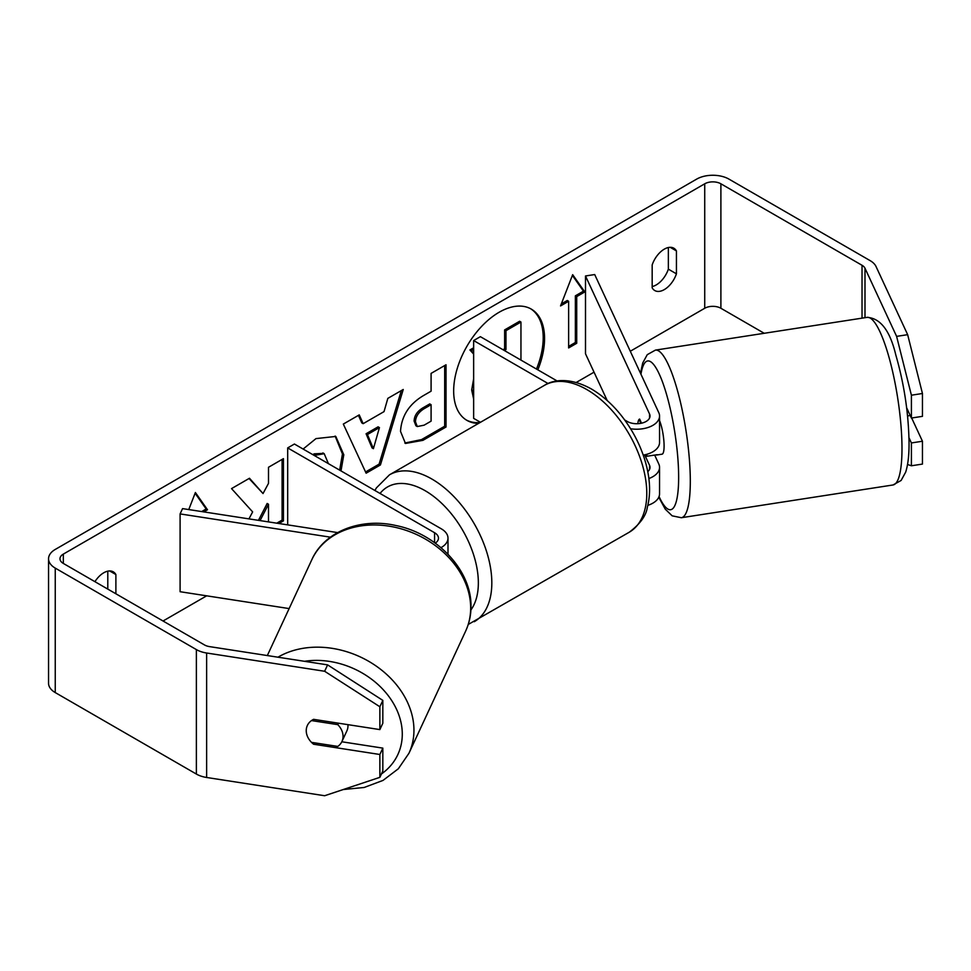 <?xml version="1.0" encoding="UTF-8"?>
<svg xmlns="http://www.w3.org/2000/svg" width="971" height="971" viewBox="0 0 971 971"><rect width="100%" height="100%" fill="white"/><g stroke="black" fill="none" stroke-linecap="round" stroke-linejoin="round"><path stroke-width="1.46" d="M639.743 419.326L639.076 419.423A19.056 4.03 81.2 0 0 637.826 423.696A19.056 4.03 81.2 0 1 639.634 419.084L641.54 423.186M648.871 478.533A22.867 13.206 0 0 0 659.552 467.367A22.867 13.206 0 0 0 658.763 463.944L654.648 455.071M624.705 419.994L627.254 421.463A13.339 7.707 180 0 0 641.782 423.138A13.339 7.707 180 0 0 650.024 416.013A13.339 7.707 180 0 0 649.563 414.022L585.501 275.97L594.701 274.55L658.763 412.602A22.867 13.206 180 0 1 659.552 416.013A22.867 13.206 180 0 1 630.58 428.745M659.552 467.367L659.552 493.814A22.867 13.206 180 0 1 647.827 505.345M647.766 471.651A13.339 7.707 0 0 0 650.024 467.367A13.339 7.707 0 0 0 649.563 465.364L644.671 454.841M480.463 422.3L473.642 418.355L473.642 340.554L480.378 336.67L557.148 380.984M548.081 383.533L473.642 340.554M659.552 416.013L659.552 442.473A22.867 13.206 180 0 1 643.239 455.12M585.501 275.97L585.501 353.772L607.178 400.489M337.617 532.594L182.56 508.61L180.096 513.914L330.419 537.169M180.096 513.914L180.096 591.715L289.14 608.586M440.992 547.656A22.867 13.206 0 0 0 447.995 538.152A22.867 13.206 0 0 0 441.295 528.819L294.419 444.026L287.683 447.91L287.683 524.862M435.275 543.153A13.339 7.707 0 0 0 438.467 538.152A13.339 7.707 0 0 0 434.559 532.715L287.683 447.91M347.946 724.657A19.056 15.026 24.9 0 1 347.982 725.725A19.056 15.026 24.9 0 1 346.865 730.896L341.938 741.516A19.056 15.026 24.9 0 1 337.787 746.42L311.497 742.354A19.056 15.026 24.9 0 1 306.241 730.653A19.056 15.026 24.9 0 1 307.358 725.483A19.056 15.026 24.9 0 1 311.497 720.579L337.787 724.645A19.056 15.026 24.9 0 1 343.054 736.346A19.056 15.026 24.9 0 1 341.938 741.516M337.787 724.645L338.466 723.189M536.49 369.065A64.268 37.104 120 0 0 530.567 308.705M537.837 369.842A64.268 37.104 120 0 0 531.246 309.081A64.268 37.104 120 0 0 499.106 312.274A64.268 37.104 120 0 0 457.123 368.907A64.268 37.104 120 0 0 466.978 420.407A64.268 37.104 120 0 0 478.521 423.417M764.213 333.284L720.895 308.268A11.434 6.603 0 0 0 704.728 308.268L630.288 351.247M594.034 372.172L576.204 382.477M206.665 595.83L163.043 621.003M896.609 336.379L907.654 334.667L922.45 393.498L911.405 395.209L896.609 336.379L864.991 268.239A11.434 6.603 0 0 0 862.03 265.277L720.895 183.798A11.434 6.603 0 0 0 704.728 183.798L63.333 554.101A11.434 6.603 0 0 0 59.984 558.774A11.434 6.603 0 0 0 63.333 563.435L204.468 644.926A11.434 6.603 0 0 0 209.59 646.625L327.603 664.88L382.829 700.382L382.829 723.213L379.867 729.597L379.867 706.754L324.642 671.264L327.603 664.88M278.895 523.503L283.435 520.881L283.435 458.64L268.506 467.269L268.506 483.364L263.032 493.547L249.486 478.254L231.535 488.607L252.642 511.899L248.952 518.878M260.07 520.59L268.506 504.252L268.506 521.9M363.142 423.672L384.031 411.619L387.83 398.377L403.244 389.48L380.438 464.939L366.128 473.193L343.321 424.072L359.246 414.884L363.142 423.672L361.795 422.895L358.445 415.345M652.172 264.925A19.056 10.997 -60 0 1 673.825 248.2A19.056 10.997 -60 0 1 676.435 250.919L676.435 273.822A19.056 10.997 -60 0 1 664.298 289.601A19.056 10.997 -60 0 1 654.77 290.547A19.056 10.997 -60 0 1 652.172 287.829L652.172 264.925M115.889 593.779L115.889 574.553A19.056 10.997 120 0 0 113.279 571.834A19.056 10.997 120 0 0 94.927 581.678M188.762 509.569L195.389 492.503L207.515 509.763L203.825 511.887M576.713 296.604L584.797 291.931L572.672 274.684L560.546 305.938L568.63 301.265L568.63 347.946L576.713 343.285L576.713 296.604L575.366 295.827L575.366 342.496L576.713 343.285M400.525 431.415L400.525 431.233C401.557 415.843 409.276 403.912 423.696 395.452L431.088 391.179L431.088 373.398L446.029 364.768L446.029 427.009L422.931 440.349L405.477 443.456L400.525 431.415M303.122 449.051L315.988 438.601L335.796 436.44L343.795 454.744L341.003 470.911M328.392 463.628L324.217 453.7L314.191 455.435M668.351 247.532L668.351 269.149A19.056 10.997 -60 0 1 656.214 284.928A19.056 10.997 -60 0 1 652.172 286.554M907.654 334.667L876.036 266.527A22.867 13.206 0 0 0 870.113 260.616L728.978 179.125A22.867 13.206 0 0 0 696.644 179.125L55.25 549.44A22.867 13.206 0 0 0 48.55 558.774A22.867 13.206 0 0 0 55.25 568.108L196.373 649.587A22.867 13.206 0 0 0 206.629 653.01L324.642 671.264M107.793 589.118L107.793 571.154M48.55 558.774L48.55 683.244A22.867 13.206 0 0 0 55.25 692.578L196.373 774.057A22.867 13.206 0 0 0 206.629 777.48L324.642 795.735L379.867 777.334L382.829 770.95L382.829 748.119L379.867 754.491L379.867 777.334M379.867 754.491L313.597 744.235A19.056 15.026 24.9 0 1 307.358 725.483A19.056 15.026 24.9 0 1 313.597 719.341L379.867 729.597M382.829 700.382L379.867 706.754M341.816 741.771L382.829 748.119M908.99 437.727L911.405 442.946L911.405 465.777L922.45 464.077L922.45 441.235L911.672 418.003M911.405 395.209L911.405 418.04L906.647 407.796M907.545 464.49L911.405 465.777M911.405 442.946L922.45 441.235M911.405 418.04L922.45 416.341L922.45 393.498M676.435 250.919L670.172 247.314M676.435 273.822L668.351 269.149M314.276 742.791L313.597 744.235M115.889 574.553L109.626 570.936M466.311 420.006A64.268 37.104 120 0 0 480.075 422.519M473.642 399.02L471.688 390.002L473.642 378.848M473.642 354.087L469.915 349.948L471.263 350.737L473.642 349.354M489.627 342.01L486.653 340.287M473.642 347.8L469.915 349.948M503.002 349.73L504.629 348.795L504.629 329.909L519.606 321.267L520.954 322.044L520.954 360.095M473.642 396.447L473.642 384.492M504.629 329.909L505.976 330.686L520.954 322.044M504.629 348.795L505.976 349.572L505.976 330.686M504.362 350.507L505.976 349.572M473.642 353.371L471.263 350.737M195.098 493.244L206.168 508.986L207.515 509.763M206.168 508.986L201.689 511.559M575.366 342.496L568.63 346.392M561.323 303.935L567.282 300.488L568.63 301.265M575.366 295.827L583.45 291.154L584.797 291.931M583.45 291.154L572.392 275.412M401.326 390.585L379.091 464.162L380.438 464.939M379.091 464.162L365.557 471.967M379.443 427.604L378.095 426.827L366.079 433.758L372.051 447.898L373.398 448.675L379.443 427.604L367.426 434.535L373.398 448.675M366.079 433.758L367.426 434.535M444.682 365.557L444.682 426.233L446.029 427.009M444.682 426.233L421.584 439.572L404.822 443.031M431.088 404.689L429.74 403.912L422.664 408.002C417.154 411.437 414.301 415.782 414.119 421.038L415.928 425.759L417.275 426.536L424.084 425.189L431.088 421.147L431.088 404.689L424.011 408.779C418.501 412.214 415.661 416.559 415.467 421.815L417.275 426.536M249.049 478.497L263.032 493.547M276.771 523.175L282.088 520.104L283.435 520.881M282.088 520.104L282.088 459.429M258.456 520.347L267.159 503.476L268.506 504.252M335.104 436.076L342.447 453.967L339.656 470.134M323.525 453.36L314.179 453.833L312.844 454.659M907.569 415.94L910.24 415.527M659.552 420.661A19.056 4.03 81.2 0 1 664.091 445.968A19.056 4.03 81.2 0 1 662.076 454.173L656.554 455.035A19.056 4.03 81.2 0 1 655.862 454.877M647.038 454.234A19.056 4.03 81.2 0 1 646.116 456.382L657.161 454.683A19.056 4.03 81.2 0 1 656.554 455.035M640.884 423.332L639.076 419.423M645.327 454.695L646.116 456.382M649.563 465.364L649.563 469.357M649.563 414.022L649.563 418.016M434.559 532.715L434.559 542.643M267.328 655.559L311.849 559.648A84.805 66.878 24.9 0 1 403.062 529.389A84.805 66.878 24.9 0 1 470.668 608.016A84.805 66.878 24.9 0 1 465.679 631.041L408.961 753.253A84.805 66.878 -155.1 0 0 413.949 730.228A84.805 66.878 -155.1 0 0 365.788 659.685A84.805 66.878 -155.1 0 0 277.937 657.209M304.481 661.312A75.277 59.365 24.9 0 1 402.285 734.125A75.277 59.365 24.9 0 1 381.421 773.984M704.728 183.798L704.728 308.268M63.333 554.101L63.333 563.435M206.629 653.01L206.629 777.48M720.895 183.798L720.895 308.268M862.03 265.277L862.03 318.148M864.991 268.239L864.991 317.699M55.25 568.108L55.25 692.578M196.373 649.587L196.373 774.057M471.688 390.002L473.035 390.779M471.688 389.832L473.035 390.609M421.584 439.572L422.931 440.349M414.119 421.208L415.467 421.984M422.664 408.002L424.011 408.779M414.119 421.038L415.467 421.815M342.447 453.967L343.795 454.744M342.447 454.137L343.795 454.926M314.179 453.833L315.526 454.61M901.986 448.468A84.805 17.915 -98.8 0 0 889.97 360.824A84.805 17.915 -98.8 0 0 867.079 317.371C880.454 318.16 890.031 330.698 895.808 354.973C904.195 384.115 908.613 413.512 909.05 443.152C909.111 455.229 907.982 464.891 905.664 472.161L901.124 480.451L893.004 484.978A84.805 17.915 -98.8 0 0 901.986 448.468M867.079 317.371L655.401 350.118A84.805 17.915 81.2 0 1 678.292 393.571A84.805 17.915 81.2 0 1 690.308 481.215A84.805 17.915 81.2 0 1 681.326 517.725L893.004 484.978M659.054 496.557A75.277 15.912 -98.8 0 0 678.644 477.319A75.277 15.912 -98.8 0 0 662.695 382.501A75.277 15.912 -98.8 0 0 640.957 374.223M629.22 532.242A84.805 48.963 -120 0 0 642.219 464.296A84.805 48.963 -120 0 0 586.824 389.565A84.805 48.963 -120 0 0 544.428 385.366C553.385 379.54 570.317 377.197 591.594 389.092C607.882 398.814 621.634 413.306 632.874 432.581C639.294 443.808 643.931 455.314 646.783 467.1C650.303 481.81 650.497 495.161 647.366 507.153C646.201 515.601 640.156 523.964 629.22 532.242L468.253 624.45M544.428 385.366L389.468 474.831A84.805 48.963 60 0 1 431.864 479.031A84.805 48.963 60 0 1 487.26 553.761A84.805 48.963 60 0 1 474.261 621.707M470.911 609.946A75.277 43.452 -120 0 0 471.372 548.445A75.277 43.452 -120 0 0 425.128 490.695A75.277 43.452 -120 0 0 380.049 493.462M447.995 554.21L447.995 538.152M408.961 753.253L398.341 768.765L382.999 780.417L364.174 787.469L343.212 789.544M465.679 631.041C469.211 623.382 470.984 615.226 470.996 606.596C471.736 570.305 436.768 533.577 395.877 525.517C360.811 517.47 324.387 531.465 311.849 559.648M324.217 453.7L322.87 452.923M655.401 350.118L647.256 354.67L642.741 362.936L640.472 373.18M658.763 497.249L665.293 509.205L672.175 515.832L681.326 517.725M389.468 474.831L376.347 487.952L374.94 490.513"/></g></svg>
